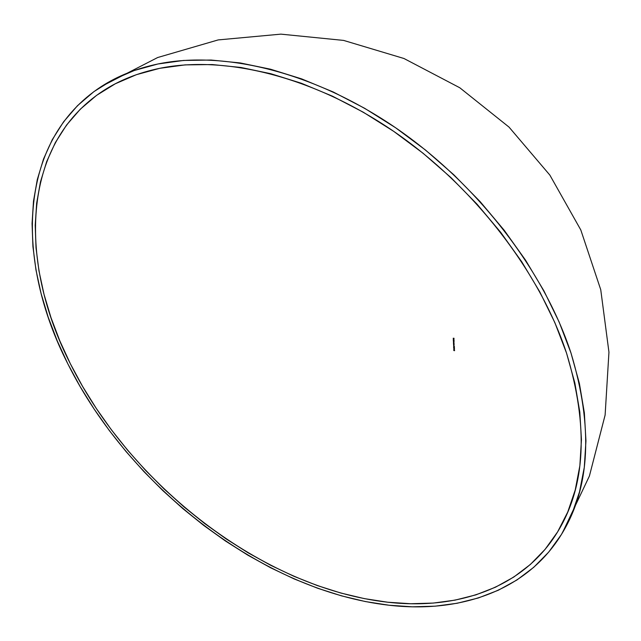 <?xml version="1.0" encoding="UTF-8"?>
<svg xmlns="http://www.w3.org/2000/svg" width="641" height="641" viewBox="0 0 641 641"><rect width="100%" height="100%" fill="white"/><g stroke="black" fill="none" stroke-linecap="round" stroke-linejoin="round"><path stroke-width="0.96" d="M453.291 340.01L454.1 339.89L453.291 340.01M453.403 340.467L453.347 341.036L454.165 341.012L453.596 340.195L453.78 340.852M453.315 340.659L454.165 341.012L453.411 340.435M453.924 344.289L454.068 343.688L453.483 343.704L454.028 344.081L453.516 344.409L454.076 344.257M453.964 345.219L454.116 344.618L453.532 344.634L454.076 345.01L453.564 345.339L454.116 345.187M453.844 345.98L453.692 346.581L454.397 346.477L453.772 345.972L453.78 346.637L454.437 346.404L453.684 346.108M454.084 348.984L453.772 348.544L453.964 349.209L454.469 348.608L453.956 349.105L453.804 348.512L454.012 349.089M454.541 349.834L453.748 349.513L454.541 349.834M70.382 363.816C18.966 263.339 20.055 145.307 103.097 90.878C119.338 80.301 138.208 72.778 159.705 68.323C224.743 55.038 313.209 76.327 393.766 131.389C474.18 186.579 539.85 272.072 566.54 353.111C588.63 426.209 585.746 485.646 557.894 531.429C523.529 588.166 457.386 610.184 387.725 602.22C262.714 588.085 131.012 485.59 70.382 363.816L59.813 340.86L50.992 317.64L44.013 294.315L38.989 271.031L36.024 247.955L35.215 225.279L36.665 203.181L40.463 181.876L46.681 161.588L55.374 142.542L66.592 124.987L80.333 109.17L96.591 95.349L115.308 83.771L136.389 74.685L159.705 68.323L185.065 64.885L212.227 64.557L240.904 67.465L270.758 73.699L301.406 83.274L332.431 96.166L363.367 112.263L393.766 131.389L423.14 153.303L451.048 177.685L477.04 204.175L500.725 232.363L521.774 261.816L539.89 292.064L554.858 322.647L566.54 353.111L574.857 383.03L579.809 412.003L581.443 439.678L579.865 465.735L575.241 489.924L567.75 512.031L557.614 531.894L545.066 549.393L530.371 564.465L513.762 577.068L495.509 587.196L475.846 594.872L455.014 600.144L433.244 603.077L410.753 603.734L387.725 602.22L364.368 598.622L340.852 593.037L317.335 585.57L293.963 576.315L270.887 565.394L248.235 552.887L226.137 538.913L204.703 523.569L184.055 506.959L164.296 489.179L145.539 470.334L127.879 450.519L111.43 429.855L96.294 408.437L82.577 386.387L70.382 363.816M454.573 350.691L453.78 350.371L454.573 350.691M454.477 348.135L453.684 347.807L454.477 348.135M454.365 347.262L453.628 346.765L453.66 347.51L453.628 346.765L454.205 347.382L454.261 346.805M453.443 343.103L454.06 343.464L453.684 342.639L453.475 343.48L454.06 343.464L453.788 342.639L454.052 343.095M453.828 341.421L453.419 342.446L453.996 342.27L453.772 341.373M453.347 339.618L453.66 338.953L453.347 339.618M453.195 338.36L454.02 338.76L453.988 338.24L453.187 338.264L453.604 338.777L453.988 338.24L454.02 338.76L453.988 338.24L453.195 338.36M570.987 353.015C593.173 426.754 590.281 486.759 562.309 533.032C527.407 591.066 459.918 613.445 389.015 605.232C262.369 590.682 129.322 487.064 67.85 363.872C15.576 261.897 16.546 141.757 101.35 86.511C117.607 76.007 136.437 68.499 157.862 63.996C223.781 50.335 313.657 71.792 395.537 127.711C477.281 183.743 544.009 270.694 570.987 353.015L559.16 322.062L543.985 290.99L525.604 260.246L504.235 230.311L480.173 201.659L453.756 174.737L425.4 149.962L395.537 127.711L364.649 108.297L333.2 91.967L301.687 78.907L270.558 69.22L240.239 62.946L211.129 60.046L183.574 60.446L157.862 63.996L134.233 70.518L112.88 79.804L93.931 91.607L77.497 105.685L63.611 121.774L52.298 139.618L43.54 158.968L37.29 179.56L33.492 201.178L32.066 223.581L32.923 246.569L35.968 269.941L41.088 293.522L48.179 317.143L57.137 340.635L67.85 363.872L80.205 386.707L94.099 409.014L109.419 430.68L126.069 451.585L143.937 471.616L162.91 490.685L182.901 508.674L203.79 525.484L225.464 541.012L247.819 555.154L270.734 567.822L294.083 578.895L317.728 588.278L341.541 595.866L365.354 601.554L389.015 605.232L412.339 606.811L435.143 606.178L457.225 603.253L478.362 597.965L498.329 590.233L516.878 580.017L533.761 567.293L548.728 552.061L561.508 534.354L571.852 514.242L579.52 491.847L584.288 467.329L585.954 440.896L584.352 412.812L579.384 383.398L570.987 353.015M454.517 350.547L453.756 350.539L454.517 350.523M454.493 349.922L453.804 349.682L454.485 349.666M453.748 347.887L454.501 347.943L453.748 347.911M453.94 344.754L454.028 345.17M453.9 343.832L453.988 344.241M453.756 342.639L453.972 343.344M453.443 343.063L453.724 342.639M453.956 343.36L453.572 342.719M453.972 343.167L453.588 343.368L453.588 342.687M453.363 341.357L453.972 341.605L453.363 341.357M453.908 342.054L453.419 342.35L453.844 342.326M453.82 340.916L453.548 340.299M453.804 339.129L453.235 339.321L453.58 338.921L453.548 339.722L453.58 339.025L453.828 339.393M562.357 532.943L589.399 476.047L605.12 415.048L608.95 352.173L600.745 289.716L580.802 229.959L549.85 175.089L509.026 127.102L459.789 87.761L403.982 58.507L343.616 40.415L280.918 34.141L218.18 39.918L157.686 57.522L101.647 86.319"/></g></svg>
